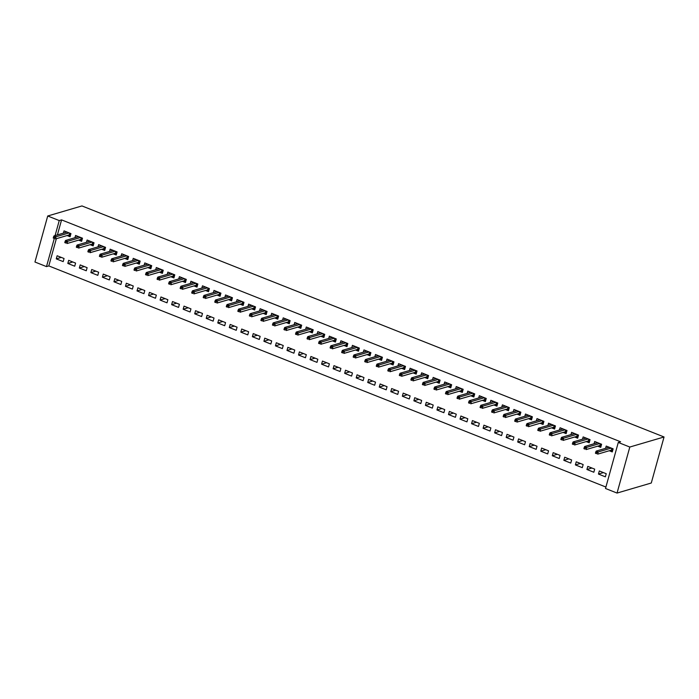 <?xml version="1.0" encoding="UTF-8"?>
<svg xmlns="http://www.w3.org/2000/svg" width="699" height="699" viewBox="0 0 699 699"><rect width="100%" height="100%" fill="white"/><g stroke="black" fill="none" stroke-linecap="round" stroke-linejoin="round"><path stroke-width="1.05" d="M56.357 238.7L48.808 265.917L605.911 487.046M48.808 265.917L46.484 266.599L34.95 262.02L47.715 215.991L59.249 220.569L55.09 235.58M57.414 234.899L61.573 219.888L620.598 441.777L618.274 442.458L605.509 488.487L617.042 493.066L651.285 483.009L664.05 436.98L81.958 205.934L47.715 215.991M74.723 266.197L75.588 263.086L68.668 260.334L67.803 263.444L74.723 266.197M78.629 240.124L81.626 241.312L82.491 238.202L75.571 235.458L74.942 237.712M97.799 275.354L98.664 272.243L91.735 269.499L90.879 272.601L97.799 275.354M101.696 249.281L104.701 250.469L105.558 247.359L98.638 244.615L98.017 246.869M120.866 284.51L121.731 281.4L114.811 278.656L113.946 281.767L120.866 284.51M124.772 258.438L127.768 259.626L128.633 256.516L121.713 253.772L121.084 256.026M143.942 293.667L144.807 290.557L137.878 287.813L137.021 290.924L143.942 293.667M147.838 267.595L150.844 268.783L151.7 265.672L144.78 262.929L144.16 265.183M167.009 302.824L167.874 299.714L160.953 296.97L160.088 300.081L167.009 302.824M170.914 276.752L173.911 277.94L174.776 274.829L167.856 272.086L167.227 274.34M190.084 311.981L190.949 308.871L184.029 306.127L183.164 309.238L190.084 311.981M193.981 285.908L196.987 287.097L197.843 283.986L190.923 281.243L190.303 283.497M213.151 321.138L214.016 318.028L207.096 315.284L206.231 318.394L213.151 321.138M217.057 295.065L220.054 296.262L220.919 293.152L213.999 290.4L213.37 292.654M236.227 330.295L237.092 327.184L230.172 324.441L229.307 327.551L236.227 330.295M240.124 304.222L243.13 305.419L243.986 302.309L237.066 299.556L236.445 301.819M259.294 339.452L260.159 336.341L253.239 333.598L252.374 336.708L259.294 339.452M263.2 313.379L266.197 314.576L267.062 311.466L260.142 308.713L259.512 310.976M282.37 348.609L283.235 345.507L276.315 342.755L275.45 345.865L282.37 348.609M286.267 322.536L289.272 323.733L290.129 320.623L283.209 317.87L282.588 320.133M305.446 357.774L306.302 354.664L299.382 351.912L298.517 355.022L305.446 357.774M309.342 331.693L312.339 332.89L313.204 329.779L306.284 327.027L305.655 329.29M328.513 366.931L329.378 363.821L322.457 361.068L321.592 364.179L328.513 366.931M332.409 340.859L335.415 342.047L336.28 338.936L329.351 336.184L328.731 338.447M351.588 376.088L352.445 372.978L345.524 370.225L344.659 373.336L351.588 376.088M355.485 350.016L358.482 351.204L359.347 348.093L352.427 345.35L351.798 347.604M374.655 385.245L375.52 382.135L368.6 379.382L367.735 382.493L374.655 385.245M378.552 359.172L381.558 360.361L382.423 357.25L375.494 354.507L374.874 356.761M397.731 394.402L398.587 391.291L391.667 388.539L390.802 391.65L397.731 394.402M401.628 368.329L404.625 369.518L405.49 366.407L398.57 363.663L397.941 365.918M420.798 403.559L421.663 400.448L414.743 397.705L413.878 400.815L420.798 403.559M424.695 377.486L427.701 378.675L428.566 375.564L421.637 372.82L421.016 375.075M443.874 412.716L444.73 409.605L437.81 406.862L436.945 409.972L443.874 412.716M447.771 386.643L450.768 387.831L451.633 384.721L444.713 381.977L444.083 384.232M466.941 421.873L467.806 418.762L460.886 416.019L460.021 419.129L466.941 421.873M470.838 395.8L473.843 396.988L474.708 393.878L467.78 391.134L467.159 393.388M490.016 431.03L490.873 427.919L483.953 425.175L483.096 428.286L490.016 431.03M493.913 404.957L496.91 406.145L497.775 403.035L490.855 400.291L490.226 402.545M513.083 440.187L513.948 437.076L507.028 434.332L506.163 437.443L513.083 440.187M516.98 414.114L519.986 415.302L520.851 412.192L513.931 409.448L513.302 411.702M536.159 449.343L537.015 446.233L530.095 443.489L529.239 446.6L536.159 449.343M540.056 423.271L543.053 424.468L543.918 421.357L536.998 418.605L536.369 420.859M559.226 458.5L560.091 455.39L553.171 452.646L552.306 455.757L559.226 458.5M563.123 432.428L566.129 433.625L566.994 430.514L560.074 427.762L559.445 430.025M582.302 467.657L583.158 464.547L576.238 461.803L575.382 464.914L582.302 467.657M586.199 441.585L589.205 442.782L590.061 439.671L583.141 436.919L582.512 439.182M605.369 476.823L606.234 473.712L599.314 470.96L598.449 474.071L605.369 476.823M609.275 450.741L612.272 451.938L613.137 448.828L606.216 446.076L605.587 448.339M597.732 446.163L600.738 447.36L601.594 444.249L594.674 441.497L594.054 443.76M593.835 472.236L594.7 469.134L587.78 466.382L586.915 469.492L593.835 472.236M574.665 437.006L577.662 438.203L578.527 435.093L571.607 432.34L570.978 434.603M570.76 463.079L571.625 459.968L564.705 457.225L563.84 460.335L570.76 463.079M551.59 427.849L554.595 429.046L555.452 425.936L548.532 423.183L547.911 425.438M547.693 453.922L548.558 450.811L541.638 448.068L540.773 451.178L547.693 453.922M528.523 418.692L531.52 419.881L532.385 416.779L525.465 414.026L524.835 416.281M524.617 444.765L525.482 441.654L518.562 438.911L517.697 442.021L524.617 444.765M505.447 409.535L508.453 410.724L509.309 407.613L502.389 404.87L501.768 407.124M501.55 435.608L502.415 432.498L495.495 429.754L494.63 432.864L501.55 435.608M482.38 400.378L485.377 401.567L486.242 398.456L479.322 395.713L478.693 397.967M478.474 426.451L479.339 423.341L472.419 420.597L471.554 423.708L478.474 426.451M459.304 391.222L462.31 392.41L463.166 389.299L456.246 386.556L455.626 388.81M455.407 417.294L456.272 414.184L449.343 411.44L448.487 414.551L455.407 417.294M436.237 382.065L439.234 383.253L440.099 380.142L433.179 377.399L432.55 379.653M432.332 408.137L433.197 405.027L426.276 402.283L425.411 405.394L432.332 408.137M413.161 372.908L416.167 374.096L417.023 370.986L410.103 368.242L409.483 370.496M409.264 398.98L410.13 395.87L403.201 393.126L402.344 396.228L409.264 398.98M390.094 363.751L393.091 364.939L393.956 361.829L387.036 359.085L386.407 361.339M386.189 389.824L387.054 386.713L380.134 383.961L379.269 387.071L386.189 389.824M367.019 354.594L370.024 355.782L370.881 352.672L363.961 349.928L363.34 352.182M363.122 380.667L363.987 377.556L357.058 374.804L356.202 377.914L363.122 380.667M343.952 345.437L346.949 346.625L347.814 343.515L340.894 340.771L340.264 343.026M340.046 371.51L340.911 368.399L333.991 365.647L333.126 368.757L340.046 371.51M320.876 336.271L323.882 337.468L324.738 334.358L317.818 331.606L317.189 333.869M316.979 362.353L317.844 359.242L310.915 356.49L310.059 359.601L316.979 362.353M297.809 327.115L300.806 328.312L301.671 325.201L294.751 322.449L294.122 324.712M293.903 353.196L294.768 350.085L287.848 347.333L286.983 350.444L293.903 353.196M274.733 317.958L277.739 319.155L278.595 316.044L271.675 313.292L271.046 315.555M270.836 344.03L271.693 340.92L264.772 338.176L263.916 341.287L270.836 344.03M251.657 308.801L254.663 309.998L255.528 306.887L248.608 304.135L247.979 306.398M247.761 334.873L248.626 331.763L241.705 329.019L240.84 332.13L247.761 334.873M228.59 299.644L231.587 300.841L232.452 297.73L225.532 294.978L224.903 297.232M224.694 325.717L225.55 322.606L218.63 319.862L217.773 322.973L224.694 325.717M205.515 290.487L208.52 291.675L209.385 288.565L202.465 285.821L201.836 288.075M201.618 316.56L202.483 313.449L195.563 310.706L194.698 313.816L201.618 316.56M182.448 281.33L185.445 282.518L186.31 279.408L179.39 276.664L178.761 278.918M178.551 307.403L179.407 304.292L172.487 301.549L171.631 304.659L178.551 307.403M159.372 272.173L162.378 273.361L163.243 270.251L156.314 267.507L155.694 269.762M155.475 298.246L156.34 295.135L149.42 292.392L148.555 295.502L155.475 298.246M136.305 263.016L139.302 264.205L140.167 261.094L133.247 258.35L132.618 260.605M132.408 289.089L133.264 285.978L126.344 283.235L125.479 286.345L132.408 289.089M113.229 253.859L116.235 255.048L117.1 251.937L110.171 249.194L109.551 251.448M109.332 279.932L110.197 276.821L103.277 274.078L102.412 277.188L109.332 279.932M90.162 244.702L93.159 245.891L94.024 242.78L87.104 240.037L86.475 242.291M86.265 270.775L87.122 267.665L80.202 264.912L79.337 268.023L86.265 270.775M67.087 235.546L70.092 236.734L70.957 233.623L64.028 230.88L63.408 233.134M63.19 261.618L64.055 258.508L57.135 255.755L56.27 258.866L63.19 261.618M54.286 238.481L46.484 266.599M61.573 219.888L59.249 220.569M618.274 442.458L629.808 447.037L664.05 436.98M617.042 493.066L629.808 447.037M603.447 472.603L598.449 474.071M591.913 468.024L586.915 469.492M580.38 463.446L575.382 464.914M568.837 458.867L563.84 460.335M557.304 454.289L552.306 455.757M545.77 449.71L540.773 451.178M534.237 445.132L529.239 446.6M522.695 440.553L517.697 442.021M511.161 435.975L506.163 437.443M499.628 431.397L494.63 432.864M488.094 426.818L483.096 428.286M476.552 422.24L471.554 423.708M465.018 417.661L460.021 419.129M453.485 413.083L448.487 414.551M441.951 408.504L436.945 409.972M430.409 403.917L425.411 405.394M418.876 399.339L413.878 400.815M407.342 394.76L402.344 396.228M395.809 390.182L390.802 391.65M384.267 385.603L379.269 387.071M372.733 381.025L367.735 382.493M361.2 376.446L356.202 377.914M349.666 371.868L344.659 373.336M338.124 367.29L333.126 368.757M326.59 362.711L321.592 364.179M315.057 358.133L310.059 359.601M303.515 353.554L298.517 355.022M291.981 348.976L286.983 350.444M280.448 344.397L275.45 345.865M268.914 339.819L263.916 341.287M257.372 335.24L252.374 336.708M245.838 330.662L240.84 332.13M234.305 326.084L229.307 327.551M222.771 321.505L217.773 322.973M211.229 316.927L206.231 318.394M199.696 312.348L194.698 313.816M188.162 307.77L183.164 309.238M176.629 303.191L171.631 304.659M165.086 298.613L160.088 300.081M153.553 294.034L148.555 295.502M142.019 289.456L137.021 290.924M130.486 284.877L125.479 286.345M118.944 280.29L113.946 281.767M107.41 275.712L102.412 277.188M95.877 271.133L90.879 272.601M84.343 266.555L79.337 268.023M72.801 261.976L67.803 263.444M61.267 257.398L56.27 258.866M607.894 447.657L608.121 446.836M612.446 448.557L611.87 450.663L612.551 450.934M610.882 450.27L611.87 450.663L611.38 450.121L611.878 448.33M596.92 452.454L595.766 452L595.426 453.24L596.579 453.695L596.92 452.454L598.274 451.921L596.203 451.091L609.213 447.273M611.293 448.094L598.274 451.921L597.654 454.158L611.38 450.121M596.579 453.695L595.426 453.24M596.203 451.091L595.766 452M596.361 443.079L596.588 442.257M600.913 443.979L600.327 446.084L601.018 446.355M599.349 445.691L600.327 446.084L599.847 445.543L600.345 443.751M585.386 447.876L584.233 447.421L583.892 448.662L585.046 449.116L585.386 447.876L586.741 447.343L584.661 446.512L597.68 442.694M599.759 443.516L586.741 447.343L586.12 449.579L599.847 445.543M585.046 449.116L583.892 448.662M584.661 446.512L584.233 447.421M584.827 438.5L585.054 437.679M589.379 439.4L588.794 441.506L589.475 441.777M587.815 441.113L588.794 441.506L588.305 440.964L588.811 439.173M573.853 443.297L572.699 442.843L572.35 444.083L573.503 444.538L573.853 443.297L575.207 442.764L573.128 441.934L586.146 438.116M588.217 438.937L575.207 442.764L574.587 445.001L588.305 440.964M573.503 444.538L572.35 444.083M573.128 441.934L572.699 442.843M573.294 433.922L573.521 433.1M577.846 434.822L577.26 436.927L577.942 437.198M576.273 436.534L577.26 436.927L576.771 436.386L577.269 434.595M562.319 438.719L561.166 438.256L560.816 439.505L561.97 439.959L562.319 438.719L563.674 438.186L561.594 437.356L574.604 433.537M576.684 434.359L563.674 438.186L563.044 440.422L576.771 436.386M561.97 439.959L560.816 439.505M561.594 437.356L561.166 438.256M561.751 429.343L561.979 428.522M566.304 430.243L565.727 432.349L566.408 432.62M564.74 431.956L565.727 432.349L565.238 431.807L565.736 430.016M550.777 434.14L549.624 433.677L549.283 434.927L550.436 435.381L550.777 434.14L552.131 433.598L550.061 432.777L563.071 428.959M565.15 429.78L552.131 433.598L551.511 435.844L565.238 431.807M550.436 435.381L549.283 434.927M550.061 432.777L549.624 433.677M550.218 424.765L550.445 423.944M554.77 425.665L554.185 427.771L554.875 428.041M553.206 427.377L554.185 427.771L553.704 427.229L554.202 425.438M539.244 429.562L538.09 429.099L537.749 430.348L538.903 430.802L539.244 429.562L540.598 429.02L538.518 428.199L551.537 424.38M553.608 425.202L540.598 429.02L539.977 431.266L553.704 427.229M538.903 430.802L537.749 430.348M538.518 428.199L538.09 429.099M538.684 420.186L538.912 419.365M543.237 421.078L542.651 423.192L543.333 423.463M541.673 422.799L542.651 423.192L542.162 422.65L542.66 420.859M527.71 424.983L526.557 424.52L526.207 425.77L527.361 426.224L527.71 424.983L529.064 424.442L526.985 423.62L540.004 419.793M542.074 420.623L529.064 424.442L528.444 426.687L542.162 422.65M527.361 426.224L526.207 425.77M526.985 423.62L526.557 424.52M527.151 415.608L527.378 414.787M531.703 416.499L531.118 418.614L531.799 418.884M530.13 418.22L531.118 418.614L530.628 418.072L531.126 416.272M516.177 420.405L515.023 419.942L514.674 421.191L515.827 421.646L516.177 420.405L517.522 419.863L515.451 419.042L528.461 415.215M530.541 416.045L517.522 419.863L516.902 422.109L530.628 418.072M515.827 421.646L514.674 421.191M515.451 419.042L515.023 419.942M515.609 411.029L515.836 410.208M520.161 411.921L519.584 414.035L520.266 414.306M518.597 413.642L519.584 414.035L519.095 413.493L519.593 411.694M504.634 415.826L503.481 415.363L503.14 416.613L504.294 417.067L504.634 415.826L505.989 415.285L503.918 414.463L516.928 410.636M519.008 411.466L505.989 415.285L505.368 417.53L519.095 413.493M504.294 417.067L503.14 416.613M503.918 414.463L503.481 415.363M504.075 406.451L504.302 405.63M508.627 407.342L508.042 409.448L508.732 409.728M507.063 409.064L508.042 409.448L507.561 408.915L508.059 407.115M493.101 411.248L491.947 410.785L491.598 412.034L492.76 412.489L493.101 411.248L494.455 410.706L492.376 409.885L505.394 406.058M507.465 406.888L494.455 410.706L493.835 412.952L507.561 408.915M492.76 412.489L491.598 412.034M492.376 409.885L491.947 410.785M492.542 401.873L492.769 401.051M497.094 402.764L496.508 404.87L497.19 405.14M495.53 404.485L496.508 404.87L496.019 404.337L496.517 402.537M481.567 406.669L480.414 406.206L480.064 407.456L481.218 407.91L481.567 406.669L482.922 406.128L480.842 405.306L493.861 401.479M495.932 402.309L482.922 406.128L482.301 408.373L496.019 404.337M481.218 407.91L480.064 407.456M480.842 405.306L480.414 406.206M481.008 397.294L481.235 396.473M485.56 398.185L484.975 400.291L485.656 400.562M483.988 399.907L484.975 400.291L484.486 399.758L484.984 397.958M470.025 402.091L468.872 401.628L468.531 402.877L469.684 403.332L470.025 402.091L471.379 401.549L469.309 400.728L482.319 396.901M484.398 397.731L471.379 401.549L470.759 403.795L484.486 399.758M469.684 403.332L468.531 402.877M469.309 400.728L468.872 401.628M469.466 392.716L469.693 391.894M474.018 393.607L473.441 395.713L474.123 395.983M472.454 395.328L473.441 395.713L472.952 395.18L473.45 393.38M458.492 397.513L457.338 397.049L456.997 398.299L458.151 398.753L458.492 397.513L459.846 396.971L457.775 396.15L470.785 392.322M472.865 393.153L459.846 396.971L459.226 399.208L472.952 395.18M458.151 398.753L456.997 398.299M457.775 396.15L457.338 397.049M457.932 388.137L458.16 387.316M462.485 389.028L461.899 391.134L462.589 391.405M460.921 390.75L461.899 391.134L461.419 390.601L461.917 388.801M446.958 392.934L445.805 392.471L445.455 393.712L446.609 394.175L446.958 392.934L448.312 392.392L446.233 391.571L459.252 387.744M461.323 388.574L448.312 392.392L447.692 394.629L461.419 390.601M446.609 394.175L445.455 393.712M446.233 391.571L445.805 392.471M446.399 383.55L446.626 382.737M450.951 384.45L450.366 386.556L451.047 386.827M449.387 386.171L450.366 386.556L449.876 386.023L450.374 384.223M435.425 388.347L434.271 387.893L433.922 389.133L435.075 389.596L435.425 388.347L436.779 387.814L434.699 386.993L447.709 383.166M449.789 383.996L436.779 387.814L436.159 390.051L449.876 386.023M435.075 389.596L433.922 389.133M434.699 386.993L434.271 387.893M434.857 378.972L435.093 378.159M439.418 379.872L438.832 381.977L439.514 382.248M437.845 381.593L438.832 381.977L438.343 381.444L438.841 379.644M423.882 383.768L422.729 383.314L422.388 384.555L423.542 385.018L423.882 383.768L425.237 383.235L423.166 382.414L436.176 378.587M438.256 379.408L425.237 383.235L424.616 385.472L438.343 381.444M423.542 385.018L422.388 384.555M423.166 382.414L422.729 383.314M423.323 374.393L423.55 373.581M427.875 375.293L427.29 377.399L427.98 377.67M426.311 377.014L427.29 377.399L426.809 376.866L427.307 375.066M412.349 379.19L411.195 378.736L410.855 379.976L412.008 380.439L412.349 379.19L413.703 378.657L411.624 377.836L424.643 374.009M426.722 374.83L413.703 378.657L413.083 380.894L426.809 376.866M412.008 380.439L410.855 379.976M411.624 377.836L411.195 378.736M411.79 369.815L412.017 369.002M416.342 370.715L415.756 372.82L416.438 373.091M414.778 372.436L415.756 372.82L415.276 372.287L415.774 370.487M400.815 374.612L399.662 374.157L399.312 375.398L400.466 375.861L400.815 374.612L402.17 374.079L400.09 373.257L413.109 369.43M415.18 370.252L402.17 374.079L401.549 376.315L415.276 372.287M400.466 375.861L399.312 375.398M400.09 373.257L399.662 374.157M400.256 365.236L400.483 364.424M404.808 366.136L404.223 368.242L404.904 368.513M403.236 367.849L404.223 368.242L403.734 367.709L404.232 365.909M389.282 370.033L388.128 369.579L387.779 370.82L388.932 371.283L389.282 370.033L390.636 369.5L388.557 368.679L401.567 364.852M403.646 365.673L390.636 369.5L390.016 371.737L403.734 367.709M388.932 371.283L387.779 370.82M388.557 368.679L388.128 369.579M388.714 360.658L388.941 359.845M393.275 361.558L392.689 363.663L393.371 363.934M391.702 363.27L392.689 363.663L392.2 363.131L392.698 361.331M377.74 365.455L376.586 365L376.245 366.241L377.399 366.704L377.74 365.455L379.094 364.922L377.023 364.1L390.033 360.273M392.113 361.095L379.094 364.922L378.474 367.158L392.2 363.131M377.399 366.704L376.245 366.241M377.023 364.1L376.586 365M377.18 356.079L377.408 355.258M381.733 356.979L381.147 359.085L381.837 359.356M380.169 358.692L381.147 359.085L380.667 358.552L381.165 356.752M366.206 360.876L365.053 360.422L364.712 361.663L365.865 362.126L366.206 360.876L367.56 360.343L365.481 359.522L378.5 355.695M380.579 356.516L367.56 360.343L366.94 362.58L380.667 358.552M365.865 362.126L364.712 361.663M365.481 359.522L365.053 360.422M365.647 351.501L365.874 350.68M370.199 352.401L369.614 354.507L370.295 354.777M368.635 354.113L369.614 354.507L369.133 353.974L369.631 352.174M354.673 356.298L353.519 355.843L353.17 357.084L354.323 357.547L354.673 356.298L356.027 355.765L353.947 354.943L366.966 351.116M369.037 351.938L356.027 355.765L355.407 358.002L369.133 353.974M354.323 357.547L353.17 357.084M353.947 354.943L353.519 355.843M354.113 346.922L354.341 346.101M358.666 347.822L358.08 349.928L358.762 350.199M357.093 349.535L358.08 349.928L357.591 349.395L358.089 347.595M343.139 351.719L341.986 351.265L341.636 352.506L342.79 352.969L343.139 351.719L344.493 351.186L342.414 350.356L355.424 346.538M357.504 347.359L344.493 351.186L343.873 353.423L357.591 349.395M342.79 352.969L341.636 352.506M342.414 350.356L341.986 351.265M342.571 342.344L342.798 341.523M347.132 343.244L346.547 345.35L347.228 345.621M345.559 344.957L346.547 345.35L346.057 344.817L346.555 343.017M331.597 347.141L330.444 346.687L330.103 347.927L331.256 348.39L331.597 347.141L332.951 346.608L330.88 345.778L343.891 341.96M345.97 342.781L332.951 346.608L332.331 348.845L346.057 344.817M331.256 348.39L330.103 347.927M330.88 345.778L330.444 346.687M331.038 337.766L331.265 336.944M335.59 338.666L335.004 340.771L335.695 341.042M334.026 340.378L335.004 340.771L334.524 340.238L335.022 338.438M320.063 342.562L318.91 342.108L318.569 343.349L319.723 343.803L320.063 342.562L321.418 342.029L319.338 341.199L332.357 337.381M334.437 338.202L321.418 342.029L320.797 344.266L334.524 340.238M319.723 343.803L318.569 343.349M319.338 341.199L318.91 342.108M319.504 333.187L319.731 332.366M324.056 334.087L323.471 336.193L324.153 336.464M322.492 335.8L323.471 336.193L322.99 335.66L323.488 333.86M308.53 337.984L307.377 337.53L307.027 338.77L308.18 339.225L308.53 337.984L309.884 337.451L307.805 336.621L320.824 332.803M322.894 333.624L309.884 337.451L309.264 339.688L322.99 335.66M308.18 339.225L307.027 338.77M307.805 336.621L307.377 337.53M307.971 328.609L308.198 327.787M312.523 329.509L311.937 331.614L312.619 331.885M310.95 331.221L311.937 331.614L311.448 331.073L311.946 329.281M296.996 333.406L295.843 332.951L295.494 334.192L296.647 334.646L296.996 333.406L298.351 332.873L296.271 332.042L309.281 328.224M311.361 329.046L298.351 332.873L297.722 335.109L311.448 331.073M296.647 334.646L295.494 334.192M296.271 332.042L295.843 332.951M296.428 324.03L296.656 323.209M300.981 324.93L300.404 327.036L301.086 327.307M299.417 326.643L300.404 327.036L299.915 326.494L300.413 324.703M285.454 328.827L284.301 328.373L283.96 329.613L285.113 330.068L285.454 328.827L286.808 328.294L284.738 327.464L297.748 323.646M299.827 324.467L286.808 328.294L286.188 330.531L299.915 326.494M285.113 330.068L283.96 329.613M284.738 327.464L284.301 328.373M284.895 319.452L285.122 318.63M289.447 320.352L288.862 322.457L289.552 322.728M287.883 322.064L288.862 322.457L288.381 321.916L288.879 320.125M273.921 324.249L272.767 323.794L272.427 325.035L273.58 325.489L273.921 324.249L275.275 323.716L273.195 322.886L286.214 319.067M288.294 319.889L275.275 323.716L274.655 325.952L288.381 321.916M273.58 325.489L272.427 325.035M273.195 322.886L272.767 323.794M273.361 314.873L273.589 314.052M277.914 315.773L277.328 317.879L278.01 318.15M276.35 317.486L277.328 317.879L276.839 317.337L277.346 315.546M262.387 319.67L261.234 319.216L260.884 320.457L262.038 320.911L262.387 319.67L263.741 319.137L261.662 318.307L274.681 314.489M276.752 315.31L263.741 319.137L263.121 321.374L276.839 317.337M262.038 320.911L260.884 320.457M261.662 318.307L261.234 319.216M261.828 310.295L262.055 309.474M266.38 311.195L265.795 313.301L266.476 313.571M264.807 312.907L265.795 313.301L265.305 312.759L265.803 310.968M250.854 315.092L249.7 314.629L249.351 315.878L250.504 316.332L250.854 315.092L252.208 314.559L250.128 313.729L263.139 309.91M265.218 310.732L252.208 314.559L251.579 316.796L265.305 312.759M250.504 316.332L249.351 315.878M250.128 313.729L249.7 314.629M250.286 305.716L250.513 304.895M254.838 306.616L254.261 308.722L254.943 308.993M253.274 308.329L254.261 308.722L253.772 308.18L254.27 306.389M239.311 310.513L238.158 310.05L237.817 311.3L238.971 311.754L239.311 310.513L240.666 309.972L238.595 309.15L251.605 305.332M253.685 306.153L240.666 309.972L240.045 312.217L253.772 308.18M238.971 311.754L237.817 311.3M238.595 309.15L238.158 310.05M238.752 301.138L238.979 300.317M243.304 302.038L242.719 304.144L243.409 304.414M241.74 303.75L242.719 304.144L242.238 303.602L242.736 301.811M227.778 305.935L226.625 305.472L226.284 306.721L227.437 307.176L227.778 305.935L229.132 305.393L227.053 304.572L240.072 300.753M242.142 301.575L229.132 305.393L228.512 307.639L242.238 303.602M227.437 307.176L226.284 306.721M227.053 304.572L226.625 305.472M227.219 296.559L227.446 295.738M231.771 297.451L231.186 299.565L231.867 299.836M230.207 299.172L231.186 299.565L230.696 299.023L231.194 297.232M216.244 301.356L215.091 300.893L214.742 302.143L215.895 302.597L216.244 301.356L217.599 300.815L215.519 299.993L228.538 296.166M230.609 296.996L217.599 300.815L216.978 303.06L230.696 299.023M215.895 302.597L214.742 302.143M215.519 299.993L215.091 300.893M215.685 291.981L215.912 291.16M220.237 292.872L219.652 294.987L220.334 295.258M218.665 294.594L219.652 294.987L219.163 294.445L219.661 292.645M204.711 296.778L203.549 296.315L203.208 297.564L204.361 298.019L204.711 296.778L206.056 296.236L203.986 295.415L216.996 291.588M219.075 292.418L206.056 296.236L205.436 298.482L219.163 294.445M204.361 298.019L203.208 297.564M203.986 295.415L203.549 296.315M204.143 287.403L204.37 286.581M208.695 288.294L208.119 290.408L208.8 290.679M207.131 290.015L208.119 290.408L207.629 289.867L208.127 288.067M193.169 292.199L192.015 291.736L191.675 292.986L192.828 293.44L193.169 292.199L194.523 291.658L192.452 290.836L205.462 287.009M207.542 287.839L194.523 291.658L193.903 293.903L207.629 289.867M192.828 293.44L191.675 292.986M192.452 290.836L192.015 291.736M192.609 282.824L192.837 282.003M197.162 283.715L196.576 285.821L197.267 286.101M195.598 285.437L196.576 285.821L196.096 285.288L196.594 283.488M181.635 287.621L180.482 287.158L180.132 288.407L181.294 288.862L181.635 287.621L182.989 287.079L180.91 286.258L193.929 282.431M196 283.261L182.989 287.079L182.369 289.325L196.096 285.288M181.294 288.862L180.132 288.407M180.91 286.258L180.482 287.158M181.076 278.246L181.303 277.424M185.628 279.137L185.043 281.243L185.724 281.522M184.064 280.858L185.043 281.243L184.553 280.71L185.052 278.91M170.102 283.043L168.948 282.579L168.599 283.829L169.752 284.283L170.102 283.043L171.456 282.501L169.376 281.68L182.395 277.853M184.466 278.683L171.456 282.501L170.836 284.746L184.553 280.71M169.752 284.283L168.599 283.829M169.376 281.68L168.948 282.579M169.542 273.667L169.77 272.846M174.095 274.558L173.509 276.664L174.191 276.935M172.522 276.28L173.509 276.664L173.02 276.131L173.518 274.331M158.559 278.464L157.406 278.001L157.065 279.251L158.219 279.705L158.559 278.464L159.914 277.922L157.843 277.101L170.853 273.274M172.933 274.104L159.914 277.922L159.293 280.168L173.02 276.131M158.219 279.705L157.065 279.251M157.843 277.101L157.406 278.001M158 269.089L158.227 268.267M162.552 269.98L161.976 272.086L162.657 272.357M160.988 271.701L161.976 272.086L161.486 271.553L161.985 269.753M147.026 273.886L145.873 273.423L145.532 274.672L146.685 275.126L147.026 273.886L148.38 273.344L146.309 272.523L159.32 268.696M161.399 269.526L148.38 273.344L147.76 275.581L161.486 271.553M146.685 275.126L145.532 274.672M146.309 272.523L145.873 273.423M146.467 264.51L146.694 263.689M151.019 265.402L150.434 267.507L151.124 267.778M149.455 267.123L150.434 267.507L149.953 266.974L150.451 265.174M135.492 269.307L134.339 268.844L133.99 270.094L135.143 270.548L135.492 269.307L136.847 268.766L134.767 267.944L147.786 264.117M149.857 264.947L136.847 268.766L136.226 271.002L149.953 266.974M135.143 270.548L133.99 270.094M134.767 267.944L134.339 268.844M134.933 259.923L135.16 259.111M139.485 260.823L138.9 262.929L139.582 263.2M137.921 262.544L138.9 262.929L138.411 262.396L138.909 260.596M123.959 264.72L122.806 264.266L122.456 265.506L123.609 265.969L123.959 264.72L125.313 264.187L123.234 263.366L136.244 259.539M138.323 260.369L125.313 264.187L124.693 266.424L138.411 262.396M123.609 265.969L122.456 265.506M123.234 263.366L122.806 264.266M123.391 255.345L123.618 254.532M127.952 256.245L127.367 258.35L128.048 258.621M126.379 257.966L127.367 258.35L126.877 257.817L127.375 256.017M112.417 260.142L111.263 259.687L110.923 260.928L112.076 261.391L112.417 260.142L113.771 259.609L111.7 258.787L124.71 254.96M126.79 255.782L113.771 259.609L113.151 261.845L126.877 257.817M112.076 261.391L110.923 260.928M111.7 258.787L111.263 259.687M111.857 250.766L112.085 249.954M116.41 251.666L115.824 253.772L116.515 254.043M114.846 253.388L115.824 253.772L115.344 253.239L115.842 251.439M100.883 255.563L99.73 255.109L99.389 256.35L100.542 256.813L100.883 255.563L102.237 255.03L100.158 254.209L113.177 250.382M115.256 251.203L102.237 255.03L101.617 257.267L115.344 253.239M100.542 256.813L99.389 256.35M100.158 254.209L99.73 255.109M100.324 246.188L100.551 245.375M104.876 247.088L104.291 249.194L104.972 249.464M103.312 248.809L104.291 249.194L103.81 248.661L104.308 246.861M89.35 250.985L88.196 250.53L87.847 251.771L89 252.234L89.35 250.985L90.704 250.452L88.624 249.63L101.643 245.803M103.714 246.625L90.704 250.452L90.084 252.689L103.81 248.661M89 252.234L87.847 251.771M88.624 249.63L88.196 250.53M88.79 241.609L89.018 240.797M93.343 242.509L92.757 244.615L93.439 244.886M91.77 244.222L92.757 244.615L92.268 244.082L92.766 242.282M77.816 246.406L76.663 245.952L76.313 247.193L77.467 247.656L77.816 246.406L79.17 245.873L77.091 245.052L90.101 241.225M92.181 242.046L79.17 245.873L78.55 248.11L92.268 244.082M77.467 247.656L76.313 247.193M77.091 245.052L76.663 245.952M77.248 237.031L77.475 236.218M81.809 237.931L81.224 240.037L81.905 240.307M80.236 239.643L81.224 240.037L80.735 239.504L81.233 237.704M66.274 241.828L65.121 241.373L64.78 242.614L65.933 243.077L66.274 241.828L67.628 241.295L65.557 240.473L78.568 236.646M80.647 237.468L67.628 241.295L67.008 243.532L80.735 239.504M65.933 243.077L64.78 242.614M65.557 240.473L65.121 241.373M65.715 232.452L65.942 231.631M70.267 233.352L69.682 235.458L70.372 235.729M68.703 235.065L69.682 235.458L69.201 234.925L69.699 233.125M54.74 237.249L53.587 236.795L53.246 238.036L54.4 238.499L54.74 237.249L56.095 236.716L54.015 235.895L67.034 232.068M69.114 232.889L56.095 236.716L55.474 238.953L69.201 234.925M54.4 238.499L53.246 238.036M54.015 235.895L53.587 236.795"/></g></svg>
